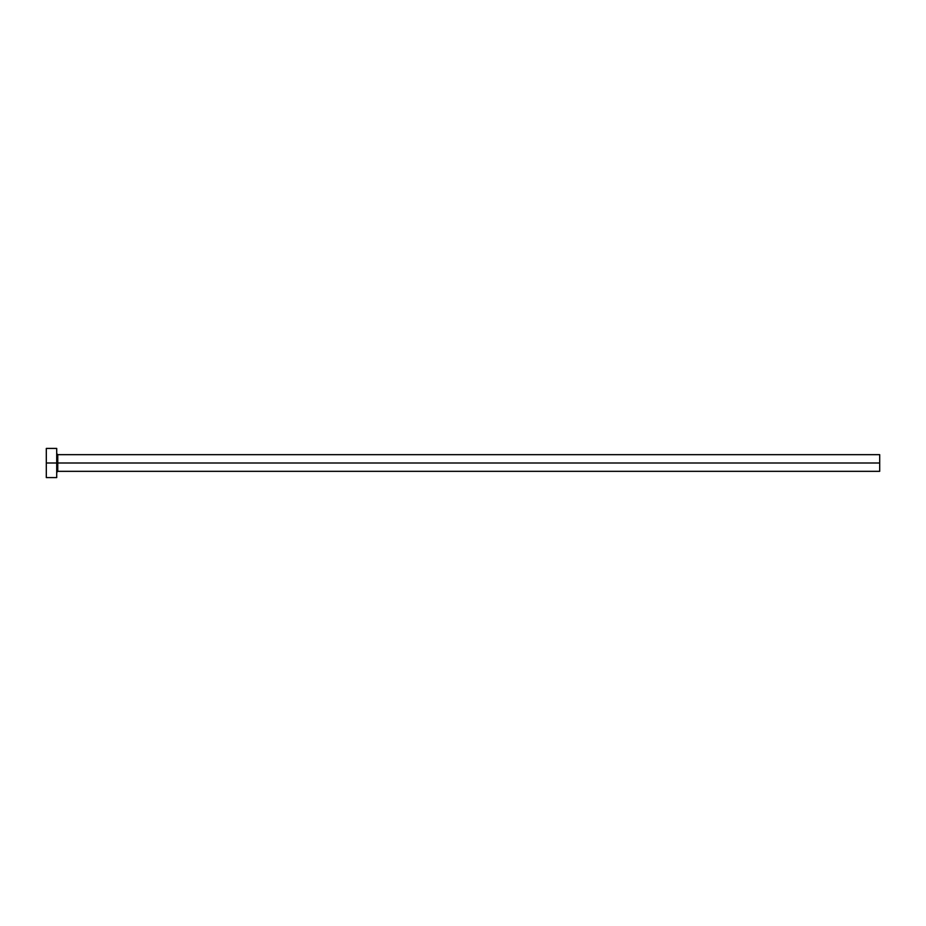 <?xml version="1.0" encoding="UTF-8"?>
<svg xmlns="http://www.w3.org/2000/svg" width="926" height="926" viewBox="0 0 926 926"><rect width="100%" height="100%" fill="white"/><g stroke="black" fill="none" stroke-linecap="round" stroke-linejoin="round"><path stroke-width="1.39" d="M46.3 477.584L46.3 448.415L46.3 463L879.7 463L879.7 471.334L879.7 463L57.759 463L57.759 454.666L57.759 463L46.3 463L46.3 477.584L56.718 477.584L56.718 448.415L56.718 477.584M56.718 472.376L57.759 471.334L57.759 463L57.759 471.334L879.7 471.334M879.7 463L879.7 454.666L879.7 463M879.7 454.666L57.759 454.666L56.718 453.624M46.3 448.415L56.718 448.415"/></g></svg>
